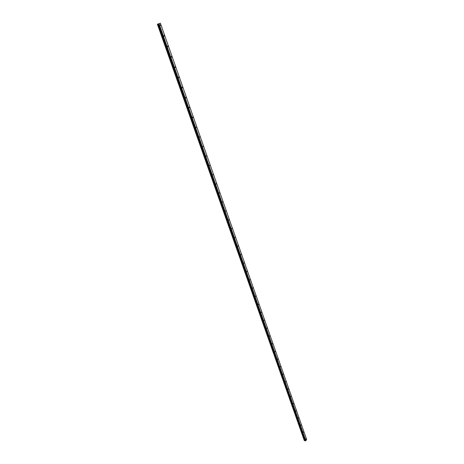 <?xml version="1.0" encoding="UTF-8"?>
<svg xmlns="http://www.w3.org/2000/svg" width="464" height="464" viewBox="0 0 464 464"><rect width="100%" height="100%" fill="white"/><g stroke="black" fill="none" stroke-linecap="round" stroke-linejoin="round"><path stroke-width="0.7" d="M160.55 25.137L160.283 24.812L160.37 25.613L160.55 25.137M305.962 438.741L305.788 439.275L305.962 438.741M303.514 431.775L303.34 432.309L303.514 431.775M301.043 424.751L300.869 425.285L301.043 424.751M298.555 417.67L298.381 418.203L298.555 417.67M296.044 410.53L295.87 411.063L296.044 410.53M293.515 403.332L293.335 403.86L293.515 403.332M290.963 396.076L290.783 396.604L290.963 396.076M288.388 388.757L288.208 389.284L288.388 388.757M285.795 381.379L285.615 381.901L285.795 381.379M283.179 373.932L282.999 374.46L283.179 373.932M280.54 366.427L280.355 366.949L280.54 366.427M277.878 358.858L277.692 359.38L277.878 358.858M275.193 351.225L275.013 351.747L275.193 351.225M272.484 343.528L272.304 344.044L272.484 343.528M269.758 335.762L269.572 336.278L269.758 335.762M267.003 327.926L266.817 328.442L267.003 327.926M264.225 320.027L264.039 320.543L264.225 320.027M261.423 312.057L261.238 312.574L261.423 312.057M258.599 304.019L258.407 304.529L258.599 304.019M255.745 295.91L255.56 296.421L255.745 295.91M252.868 287.726L252.683 288.237L252.868 287.726M249.968 279.473L249.777 279.978L249.968 279.473M247.039 271.144L246.848 271.649L247.039 271.144M244.087 262.74L243.896 263.245L244.087 262.74M241.106 254.26L240.915 254.765L241.106 254.26M238.096 245.705L237.904 246.21L238.096 245.705M235.062 237.075L234.871 237.58L235.062 237.075M232 228.363L231.809 228.862L232 228.363M228.909 219.571L228.717 220.075L228.909 219.571M225.788 210.702L225.597 211.201L225.788 210.702M222.645 201.747L222.447 202.246L222.645 201.747M219.466 192.711L219.275 193.204L219.466 192.711M216.259 183.587L216.067 184.086L216.259 183.587M213.022 174.383L212.831 174.876L213.022 174.383M209.751 165.091L209.56 165.578L209.751 165.091M206.457 155.707L206.265 156.2L206.457 155.707M203.128 146.235L202.936 146.728L203.128 146.235M199.764 136.677L199.572 137.164L199.764 136.677M196.371 127.02L196.179 127.507L196.371 127.02M192.943 117.276L192.734 117.015L192.543 117.502L192.757 117.763L192.943 117.276M189.486 107.433L189.271 107.167L189.295 107.921L189.486 107.433M185.989 97.498L185.768 97.225L185.803 97.979L185.989 97.498M182.462 87.464L182.236 87.186L182.277 87.945L182.462 87.464M178.901 77.331L178.669 77.047L178.715 77.813L178.901 77.331M175.305 67.1L175.067 66.804L175.119 67.582L175.305 67.1M171.668 56.765L171.425 56.463L171.239 56.944L171.489 57.246L171.668 56.765M168.003 46.33L167.748 46.023L167.817 46.806L168.003 46.33M164.297 35.786L164.036 35.473L164.111 36.262L164.297 35.786M157.435 24.232L304.349 440.551M305.857 440.742L159.024 23.658L160.376 23.2L306.623 439.472L305.747 440.794L158.879 23.71L157.644 24.151L304.593 440.696L157.69 24.134M304.593 440.696L157.644 24.151M158.879 23.71L305.84 440.748M160.376 23.2L306.623 439.472M158.856 23.716L305.747 440.794M305.724 440.8L158.607 23.809M158.584 23.815L305.492 440.783M305.469 440.771L304.889 440.568L158.027 24.018M157.992 24.029L304.889 440.568M304.396 440.672L157.435 24.227L304.401 440.684M157.487 24.209L304.454 440.713M304.512 440.713L157.551 24.186M304.947 440.551L158.091 23.995M158.497 23.85L305.318 440.58M305.341 440.585L158.52 23.844M304.912 440.556L158.056 24.006M157.383 24.25L304.291 440.527"/></g></svg>
